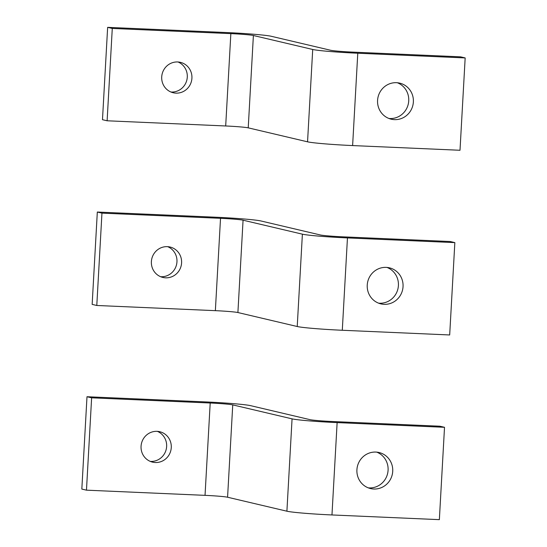 <?xml version="1.0" encoding="UTF-8"?>
<svg xmlns="http://www.w3.org/2000/svg" width="547" height="547" viewBox="0 0 547 547"><rect width="100%" height="100%" fill="white"/><g stroke="black" fill="none" stroke-linecap="round" stroke-linejoin="round"><path stroke-width="0.82" d="M150.309 461.401A15.624 15.097 103.3 0 0 150.657 461.422A15.624 15.097 103.3 0 0 166.267 449.121A15.624 15.097 103.3 0 0 157.386 431.364M157.037 431.344A15.624 15.097 -76.7 0 1 159.751 431.72A15.624 15.097 -76.7 0 1 171.266 447.59A15.624 15.097 -76.7 0 1 155.293 462.516A15.624 15.097 -76.7 0 1 152.579 462.14A15.624 15.097 -76.7 0 1 141.201 444.861A15.624 15.097 -76.7 0 1 157.037 431.344M368.295 487.862A18.516 17.894 103.3 0 0 388.083 470.235A18.516 17.894 103.3 0 0 376.712 452.13M356.917 469.757A18.516 17.894 -76.7 0 1 379.064 452.519A18.516 17.894 -76.7 0 1 392.719 471.323A18.516 17.894 -76.7 0 1 370.572 488.567A18.516 17.894 -76.7 0 1 356.917 469.757M250.635 405.662L309.964 419.645A18.523 0.862 3.2 0 0 332.501 421.518L439.884 426.216L444.52 427.303L337.13 422.605A37.032 1.716 -176.8 0 1 292.064 418.858L232.742 404.883A18.523 0.862 3.2 0 0 210.198 403.009L91.629 397.819L86.994 396.732L205.569 401.915A37.032 1.716 -176.8 0 1 250.635 405.662M86.994 396.732L81.831 489.073L86.467 490.167L205.036 495.35A18.523 0.862 -176.8 0 1 227.579 497.23L286.901 511.206A37.032 1.716 3.2 0 0 331.967 514.953L439.357 519.65L444.52 427.303M86.467 490.167L91.629 397.819M160.633 276.714A15.624 15.097 103.3 0 0 160.982 276.734A15.624 15.097 103.3 0 0 176.592 264.433A15.624 15.097 103.3 0 0 167.71 246.676M167.361 246.656A15.624 15.097 -76.7 0 1 170.076 247.032A15.624 15.097 -76.7 0 1 181.59 262.902A15.624 15.097 -76.7 0 1 165.618 277.821A15.624 15.097 -76.7 0 1 162.91 277.445A15.624 15.097 -76.7 0 1 151.526 260.167A15.624 15.097 -76.7 0 1 167.361 246.656M378.62 303.168A18.516 17.894 103.3 0 0 398.407 285.541A18.516 17.894 103.3 0 0 387.037 267.442M367.242 285.069A18.516 17.894 -76.7 0 1 389.389 267.825A18.516 17.894 -76.7 0 1 403.043 286.635A18.516 17.894 -76.7 0 1 380.897 303.879A18.516 17.894 -76.7 0 1 367.242 285.069M260.96 220.974L320.289 234.95A18.523 0.862 3.2 0 0 342.825 236.83L450.208 241.521L454.844 242.615L347.454 237.918A37.032 1.716 -176.8 0 1 302.388 234.171L243.066 220.195A18.523 0.862 3.2 0 0 220.523 218.315L101.954 213.132L97.318 212.038L215.894 217.227A37.032 1.716 -176.8 0 1 260.96 220.974M97.318 212.038L92.156 304.385L96.792 305.479L215.361 310.662A18.523 0.862 -176.8 0 1 237.904 312.535L297.226 326.511A37.032 1.716 3.2 0 0 342.292 330.265L449.682 334.962L454.844 242.615M96.792 305.479L101.954 213.132M170.958 92.019A15.624 15.097 103.3 0 0 171.314 92.04A15.624 15.097 103.3 0 0 186.917 79.746A15.624 15.097 103.3 0 0 178.035 61.982M177.686 61.968A15.624 15.097 -76.7 0 1 180.401 62.344A15.624 15.097 -76.7 0 1 191.922 78.207A15.624 15.097 -76.7 0 1 175.943 93.134A15.624 15.097 -76.7 0 1 173.235 92.758A15.624 15.097 -76.7 0 1 161.857 75.479A15.624 15.097 -76.7 0 1 177.686 61.968M388.944 118.48A18.516 17.894 103.3 0 0 408.732 100.853A18.516 17.894 103.3 0 0 397.361 82.754M377.574 100.381A18.516 17.894 -76.7 0 1 399.713 83.137A18.516 17.894 -76.7 0 1 413.368 101.947A18.516 17.894 -76.7 0 1 391.221 119.184A18.516 17.894 -76.7 0 1 377.574 100.381M271.285 36.287L330.614 50.262A18.523 0.862 3.2 0 0 353.15 52.136L460.54 56.833L465.169 57.927L357.779 53.23A37.032 1.716 -176.8 0 1 312.713 49.476L253.391 35.5A18.523 0.862 3.2 0 0 230.848 33.627L112.279 28.444L107.643 27.35L226.219 32.533A37.032 1.716 -176.8 0 1 271.285 36.287M107.643 27.35L102.48 119.697L107.116 120.784L225.685 125.974A18.523 0.862 -176.8 0 1 248.229 127.848L307.551 141.823A37.032 1.716 3.2 0 0 352.617 145.57L460.006 150.268L465.169 57.927M107.116 120.784L112.279 28.444M331.967 514.953L337.13 422.605M286.901 511.206L292.064 418.858M227.579 497.23L232.742 404.883M205.036 495.35L210.198 403.009M342.292 330.265L347.454 237.918M297.226 326.511L302.388 234.171M237.904 312.535L243.066 220.195M215.361 310.662L220.523 218.315M352.617 145.57L357.779 53.23M307.551 141.823L312.713 49.476M248.229 127.848L253.391 35.5M225.685 125.974L230.848 33.627"/></g></svg>
